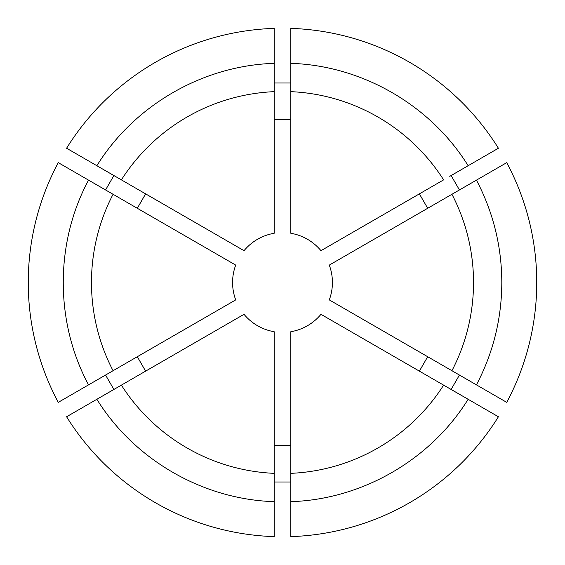 <?xml version="1.0" encoding="UTF-8"?>
<svg xmlns="http://www.w3.org/2000/svg" width="565" height="565" viewBox="0 0 565 565"><rect width="100%" height="100%" fill="white"/><g stroke="black" fill="none" stroke-linecap="round" stroke-linejoin="round"><path stroke-width="0.85" d="M476.45 180.129C493.224 212.193 501.678 246.312 501.812 282.5C501.678 318.688 493.224 352.807 476.45 384.871L329.289 299.902A49.918 49.918 0 0 0 329.289 265.098L506.727 162.649A254.25 254.25 0 0 1 506.727 402.351L458.067 374.256M427.698 356.72L419.378 371.134M290.82 445.354L274.18 445.354M145.622 371.134L137.302 356.72M105.563 189.953L113.883 175.546M274.18 82.999L290.82 82.999M451.117 175.546L459.437 189.953M459.437 375.047L451.117 389.455M290.82 482.002L274.18 482.002M113.883 389.455L105.563 375.047M137.302 208.28L145.622 193.866M274.18 119.646L290.82 119.646M419.378 193.866L427.698 208.28M88.55 180.129C54.833 242.879 54.833 322.121 88.55 384.871L113.064 370.718A191.027 191.027 0 0 1 113.064 194.282L58.273 162.649A254.25 254.25 0 0 0 58.273 402.351L235.711 299.902A49.918 49.918 0 0 1 235.711 265.098L106.933 190.744M66.592 416.765A254.25 254.25 0 0 0 274.18 536.616L274.18 331.719A49.918 49.918 0 0 1 244.031 314.317L66.592 416.765M96.869 399.278L121.383 385.125A191.027 191.027 0 0 0 274.18 473.343L274.18 501.649C202.976 499.474 134.357 459.861 96.869 399.286M290.82 536.616A254.25 254.25 0 0 0 498.408 416.765L320.969 314.317A49.918 49.918 0 0 1 290.82 331.719L290.82 536.616M290.82 501.649L290.82 473.343A191.027 191.027 0 0 0 443.617 385.125L468.131 399.278C430.643 459.861 362.024 499.474 290.82 501.656M449.747 176.337L498.408 148.235A254.25 254.25 0 0 0 290.82 28.384L290.82 233.281A49.918 49.918 0 0 1 320.969 250.683L443.617 179.875A191.027 191.027 0 0 0 290.82 91.657L290.82 63.358C362.024 65.526 430.643 105.139 468.131 165.714M274.18 28.384A254.25 254.25 0 0 0 66.592 148.235L244.031 250.683A49.918 49.918 0 0 1 274.18 233.281L274.18 28.384M96.869 165.722L121.383 179.875A191.027 191.027 0 0 1 274.18 91.657L274.18 63.358C202.976 65.526 134.357 105.139 96.869 165.714M451.936 370.718A191.027 191.027 0 0 0 451.936 194.282"/></g></svg>
